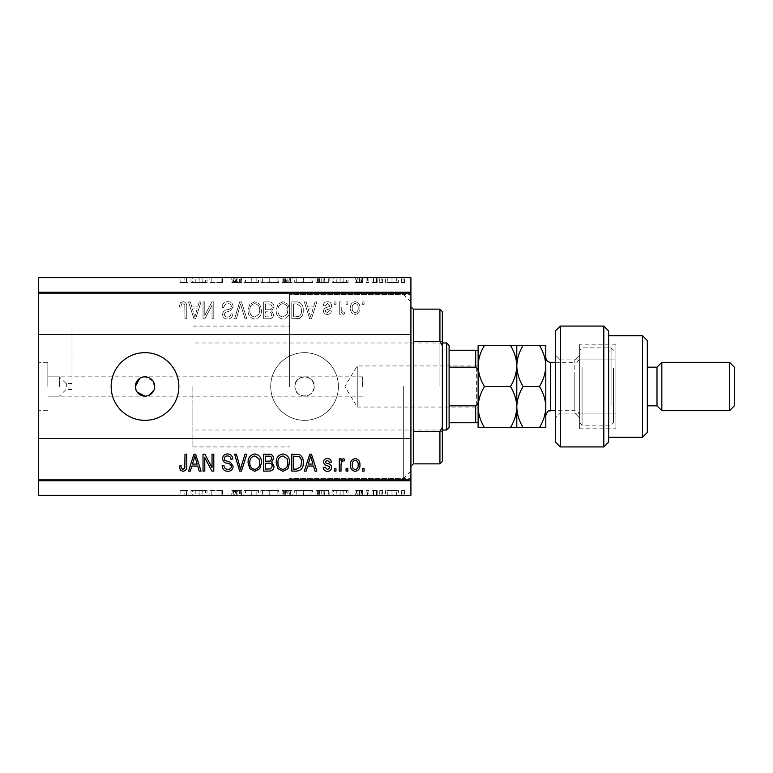 <?xml version="1.0" encoding="UTF-8"?>
<svg xmlns="http://www.w3.org/2000/svg" width="773" height="773" viewBox="0 0 773 773"><rect width="100%" height="100%" fill="white"/><g stroke="black" fill="none" stroke-linecap="round" stroke-linejoin="round"><path stroke-width="0.58" stroke-dasharray="3.87 2.9" d="M314.225 386.5C313.606 380.674 310.388 377.446 304.552 376.828C298.726 377.446 295.499 380.674 294.88 386.5C294.281 374.045 314.804 374.006 314.225 386.5C314.824 398.974 294.291 398.974 294.88 386.5A9.672 9.672 0 0 1 304.552 376.828A9.672 9.672 0 0 1 314.225 386.5A9.672 9.672 0 0 1 304.552 396.172A9.672 9.672 0 0 1 294.88 386.5C295.499 380.674 298.726 377.446 304.552 376.828C310.388 377.446 313.606 380.674 314.225 386.5C313.606 392.326 310.388 395.554 304.552 396.172C298.726 395.554 295.499 392.326 294.88 386.5C295.499 392.326 298.726 395.554 304.552 396.172C310.388 395.554 313.606 392.326 314.225 386.5M362.566 386.5L362.566 376.828L362.566 386.5M66.642 386.5L66.642 383.476L66.642 386.5M72.005 386.5L72.005 326.071L72.005 386.5M59.386 386.5L59.386 376.828L59.386 386.5M47.839 386.5L47.839 362.324L47.839 386.5M38.65 386.5L38.65 362.324L38.65 386.5M136.077 390.21L136.976 391.872M153.044 381.128L145.015 376.828L139.642 378.461M145.015 352.662A33.838 33.838 0 0 0 111.167 386.5A33.838 33.838 0 0 0 145.015 420.338A33.838 33.838 0 0 0 178.853 386.5A33.838 33.838 0 0 0 145.015 352.662M270.714 386.5A33.838 33.838 0 0 1 304.552 352.662A33.838 33.838 0 0 1 338.4 386.5A33.838 33.838 0 0 1 304.552 420.338A33.838 33.838 0 0 1 270.714 386.5A33.838 33.838 0 0 1 304.552 352.662A33.838 33.838 0 0 1 338.4 386.5A33.838 33.838 0 0 1 304.552 420.338A33.838 33.838 0 0 1 270.714 386.5M289.566 386.5L289.566 294.639L289.566 386.5M410.917 386.5L410.917 294.639L410.917 386.5M410.917 313.983L410.917 293.431L410.917 313.983M38.65 313.983L38.65 293.431L38.65 313.983M410.917 459.017L410.917 479.569L410.917 459.017M38.65 459.017L38.65 479.569L38.65 459.017M209.976 282.56L222.672 282.56L211.174 282.56L211.174 277.72L222.672 277.72L211.174 277.72L211.174 282.56L209.657 282.56L209.976 277.72M241.765 277.72L231.784 277.72L241.765 277.72L241.765 282.56L236.934 282.56L236.934 277.72L236.934 282.56L231.784 282.56L231.784 277.72M251.312 277.72L243.939 277.72L258.472 277.72L251.312 277.72L251.312 282.56L251.09 277.72M269.777 277.72L260.859 277.72L278.647 277.72L269.777 277.72L269.777 282.56L260.859 282.56L260.859 277.72M303.615 277.72L294.697 277.72L312.485 277.72L303.615 277.72L303.615 282.56L294.697 282.56L294.697 277.72M332.013 277.72L348.063 277.72L332.013 277.72L332.013 282.56L340.043 282.56L340.043 277.72M404.472 282.56L401.651 282.56L403.062 282.56L403.062 277.72L401.651 277.72L404.472 277.72L403.062 277.72L403.062 282.56L404.472 282.56L404.472 277.72M38.65 292.223L38.65 277.72L410.917 277.72L410.917 480.777L38.65 480.777L38.65 292.223L410.917 292.223M385.592 277.72L398.395 277.72L385.592 277.72L385.592 282.56L387.292 282.56L387.292 277.72M382.558 282.56L379.736 282.56L381.147 282.56L381.147 277.72L379.736 277.72L382.558 277.72L381.147 277.72L381.147 282.56L382.558 282.56L382.558 277.72M376.461 282.56L371.929 282.56L373.446 282.56L373.446 277.72L371.929 277.72L377.784 277.72L373.446 277.72L373.446 282.56L373.446 277.72L373.446 282.56L376.461 282.56L376.461 277.72M368.895 282.56L366.073 282.56L367.484 282.56L367.484 277.72L366.073 277.72L368.895 277.72L367.484 277.72L367.484 282.56L368.895 282.56L368.895 277.72M356.305 277.72L362.817 277.72L355.657 277.72L361.3 277.72L356.305 277.72L356.305 282.56L359.435 282.56L359.435 277.72L359.435 282.56L362.595 282.56L362.595 277.72M329.839 277.72L315.954 277.72L329.839 277.72L329.839 282.56L315.954 282.56L315.954 277.72L315.954 282.56L324.747 282.56L324.747 277.72M286.696 277.72L292.097 277.72L286.696 277.72L286.696 282.56L282.116 282.56L282.116 277.72L282.116 282.56L290.793 282.56L290.793 277.72M190.999 277.72L207.058 277.72L190.999 277.72L190.999 282.56L199.028 282.56L199.028 277.72M184.1 277.72L179.935 277.72L184.1 277.72L184.1 282.56L186.448 282.56L186.448 277.72L186.448 282.56L187.965 282.56L187.965 277.72L187.965 282.56L184.022 282.56L184.022 277.72M209.976 490.44L222.672 490.44L211.174 490.44L211.174 495.28L222.672 495.28L211.174 495.28L211.174 490.44L209.657 490.44L209.976 495.28M241.765 495.28L231.784 495.28L241.765 495.28L241.765 490.44L236.934 490.44L236.934 495.28L236.934 490.44L231.784 490.44L231.784 495.28M251.312 495.28L243.939 495.28L258.472 495.28L251.312 495.28L251.312 490.44L251.09 495.28M269.777 495.28L260.859 495.28L278.647 495.28L269.777 495.28L269.777 490.44L260.859 490.44L260.859 495.28M303.615 495.28L294.697 495.28L312.485 495.28L303.615 495.28L303.615 490.44L294.697 490.44L294.697 495.28M332.013 495.28L348.063 495.28L332.013 495.28L332.013 490.44L340.043 490.44L340.043 495.28M404.472 490.44L401.651 490.44L403.062 490.44L403.062 495.28L401.651 495.28L404.472 495.28L403.062 495.28L403.062 490.44L404.472 490.44L404.472 495.28M38.65 480.777L38.65 495.28L410.917 495.28L410.917 480.777M385.592 495.28L398.395 495.28L385.592 495.28L385.592 490.44L387.292 490.44L387.292 495.28M382.558 490.44L379.736 490.44L381.147 490.44L381.147 495.28L379.736 495.28L382.558 495.28L381.147 495.28L381.147 490.44L382.558 490.44L382.558 495.28M376.461 490.44L371.929 490.44L373.446 490.44L373.446 495.28L371.929 495.28L377.784 495.28L373.446 495.28L373.446 490.44L373.446 495.28L373.446 490.44L376.461 490.44L376.461 495.28M368.895 490.44L366.073 490.44L367.484 490.44L367.484 495.28L366.073 495.28L368.895 495.28L367.484 495.28L367.484 490.44L368.895 490.44L368.895 495.28M356.305 495.28L362.817 495.28L355.657 495.28L361.3 495.28L356.305 495.28L356.305 490.44L359.435 490.44L359.435 495.28L359.435 490.44L362.595 490.44L362.595 495.28M329.839 495.28L315.954 495.28L329.839 495.28L329.839 490.44L315.954 490.44L315.954 495.28L315.954 490.44L324.747 490.44L324.747 495.28M286.696 495.28L292.097 495.28L286.696 495.28L286.696 490.44L282.116 490.44L282.116 495.28L282.116 490.44L290.793 490.44L290.793 495.28M190.999 495.28L207.058 495.28L190.999 495.28L190.999 490.44L199.028 490.44L199.028 495.28M184.1 495.28L179.935 495.28L184.1 495.28L184.1 490.44L186.448 490.44L186.448 495.28L186.448 490.44L187.965 490.44L187.965 495.28L187.965 490.44L184.022 490.44L184.022 495.28M204.787 315.365L204.787 301.895L203.028 301.895L203.028 318.814L204.893 318.814L212.034 305.325L212.034 318.814L213.792 318.814L213.792 301.895L211.908 301.895L204.787 315.365L204.787 301.895L203.028 301.895L203.028 318.814L204.893 318.814L212.034 305.325L212.034 318.814L213.792 318.814L213.792 301.895L211.908 301.895L204.787 315.365M233.137 306.601C232.818 303.412 231.04 301.77 227.803 301.673C224.247 301.895 222.353 303.799 222.141 307.383L223.899 307.606C224.131 305.122 225.474 303.808 227.958 303.654C229.987 303.634 231.127 304.601 231.378 306.552C230.847 308.514 229.436 309.587 227.146 309.751C224.392 310.195 222.875 311.751 222.585 314.398C222.837 317.374 224.479 318.92 227.494 319.036C230.712 318.882 232.451 317.191 232.692 313.983L230.934 313.761C230.779 315.877 229.649 316.978 227.552 317.056C225.639 317.085 224.576 316.186 224.344 314.36L224.895 312.64L230.528 310.64L233.137 306.601C232.818 303.412 231.04 301.77 227.803 301.673C224.247 301.895 222.353 303.799 222.141 307.383L223.899 307.606C224.131 305.122 225.474 303.808 227.958 303.654C229.987 303.634 231.127 304.601 231.378 306.552C230.847 308.514 229.436 309.587 227.146 309.751C224.392 310.195 222.875 311.751 222.585 314.398C222.837 317.374 224.479 318.92 227.494 319.036C230.712 318.882 232.451 317.191 232.692 313.983L230.934 313.761C230.779 315.877 229.649 316.978 227.552 317.056C225.639 317.085 224.576 316.186 224.344 314.36L224.895 312.64L230.528 310.64L233.137 306.601M246.829 318.814L241.495 301.895L239.678 301.895L234.615 318.814L236.432 318.814L240.5 303.876L245.002 318.814L246.829 318.814L241.495 301.895L239.678 301.895L234.615 318.814L236.432 318.814L240.5 303.876L245.002 318.814L246.829 318.814M254.781 301.673L249.785 304.33L248.075 310.128C247.872 315.162 250.114 318.128 254.79 319.036C259.38 318.157 261.603 315.258 261.477 310.34L259.757 304.262L254.781 301.673L249.785 304.33L248.075 310.128C247.872 315.162 250.114 318.128 254.79 319.036C259.38 318.157 261.603 315.258 261.477 310.34L259.757 304.262L254.781 301.673M282.908 301.673L277.922 304.33L276.203 310.128C276 315.162 278.241 318.128 282.918 319.036C287.508 318.157 289.74 315.258 289.614 310.34L287.885 304.262L282.908 301.673L277.922 304.33L276.203 310.128C276 315.162 278.241 318.128 282.918 319.036C287.508 318.157 289.74 315.258 289.614 310.34L287.885 304.262L282.908 301.673M307.644 306.949L306.166 301.895L304.33 301.895L309.741 318.814L311.451 318.814L316.862 301.895L315.036 301.895L313.558 306.949L307.644 306.949L306.166 301.895L304.33 301.895L309.741 318.814L311.451 318.814L316.862 301.895L315.036 301.895L313.558 306.949L307.644 306.949M364.102 304.311L364.102 301.895L362.353 301.895L362.353 304.311L364.102 304.311L364.102 301.895L362.353 301.895L362.353 304.311L364.102 304.311M359.928 308.176C360.16 304.504 358.585 302.34 355.203 301.673C351.879 302.33 350.304 304.446 350.478 308.05C350.295 311.654 351.87 313.78 355.203 314.418C358.498 313.799 360.073 311.712 359.928 308.176C360.16 304.504 358.585 302.34 355.203 301.673C351.879 302.33 350.304 304.446 350.478 308.05C350.295 311.654 351.87 313.78 355.203 314.418C358.498 313.799 360.073 311.712 359.928 308.176M347.84 304.311L347.84 301.895L346.091 301.895L346.091 304.311L347.84 304.311L347.84 301.895L346.091 301.895L346.091 304.311L347.84 304.311M341.028 308.272L341.028 301.895L339.279 301.895L339.279 314.205L341.028 314.205L341.028 312.234L343.106 314.418L344.768 313.761L344.111 312.002L342.922 312.224L341.347 310.785L341.028 301.895L339.279 301.895L339.279 314.205L341.028 314.205L341.028 312.234L343.106 314.418L344.768 313.761L344.111 312.002L342.922 312.224L341.347 310.785L341.028 308.272M335.975 304.311L335.975 301.895L334.216 301.895L334.216 304.311L335.975 304.311L335.975 301.895L334.216 301.895L334.216 304.311L335.975 304.311M331.588 305.644C331.395 303.093 330.003 301.77 327.423 301.673C324.95 301.808 323.549 303.122 323.23 305.635L324.989 305.847L327.549 303.431L329.829 305.345L329.424 306.456L327.762 307.142C325.317 307.432 323.887 308.698 323.452 310.91C323.684 313.22 324.989 314.389 327.356 314.418C329.704 314.379 331.037 313.21 331.366 310.901L329.607 310.688L327.414 312.659L325.211 311.161L325.771 310.137L327.742 309.432C330.1 309.132 331.385 307.867 331.588 305.644C331.395 303.093 330.003 301.77 327.423 301.673C324.95 301.808 323.549 303.122 323.23 305.635L324.989 305.847L327.549 303.431L329.829 305.345L329.424 306.456L327.762 307.142C325.317 307.432 323.887 308.698 323.452 310.91C323.684 313.22 324.989 314.389 327.356 314.418C329.704 314.379 331.037 313.21 331.366 310.901L329.607 310.688L327.414 312.659L325.211 311.161L325.771 310.137L327.742 309.432C330.1 309.132 331.385 307.867 331.588 305.644M303.238 310.446C303.538 305.441 301.393 302.591 296.793 301.895L291.808 301.895L291.808 318.814L299.267 318.505C302.185 316.737 303.509 314.051 303.238 310.446C303.538 305.441 301.393 302.591 296.793 301.895L291.808 301.895L291.808 318.814L299.267 318.505C302.185 316.737 303.509 314.051 303.238 310.446M274.009 306.862C273.864 303.576 272.154 301.924 268.888 301.895L263.68 301.895L263.68 318.814L268.927 318.814C271.767 318.795 273.313 317.384 273.565 314.563L271.681 311.017L274.009 306.862C273.864 303.576 272.154 301.924 268.888 301.895L263.68 301.895L263.68 318.814L268.927 318.814C271.767 318.795 273.313 317.384 273.565 314.563L271.681 311.017L274.009 306.862M191.83 306.949L190.351 301.895L188.525 301.895L193.926 318.814L195.637 318.814L201.048 301.895L199.221 301.895L197.743 306.949L191.83 306.949L190.351 301.895L188.525 301.895L193.926 318.814L195.637 318.814L201.048 301.895L199.221 301.895L197.743 306.949L191.83 306.949M182.94 301.673L180.302 302.871L179.297 306.949L181.056 307.171C180.834 305.335 181.491 304.166 183.017 303.654L184.776 304.929L185.008 318.814L186.766 318.814L186.766 307.325C187.105 304.127 185.829 302.243 182.94 301.673L180.302 302.871L179.297 306.949L181.056 307.171C180.834 305.335 181.491 304.166 183.017 303.654L184.776 304.929L185.008 318.814L186.766 318.814L186.766 307.325C187.105 304.127 185.829 302.243 182.94 301.673M146.909 395.979L148.716 395.428M153.943 390.201L154.494 388.394M358.17 308.05C358.382 310.533 357.377 312.07 355.165 312.659C353.01 312.031 352.034 310.495 352.237 308.05C352.034 305.567 353.039 304.031 355.251 303.431C357.406 304.079 358.382 305.615 358.17 308.05C358.382 310.533 357.377 312.07 355.165 312.659C353.01 312.031 352.034 310.495 352.237 308.05C352.034 305.567 353.039 304.031 355.251 303.431C357.406 304.079 358.382 305.615 358.17 308.05M310.601 317.056L308.214 308.929L312.968 308.929L310.601 317.056L308.214 308.929L312.968 308.929L310.601 317.056M296.532 316.833L293.566 316.833L293.566 303.876L296.581 303.876L300.803 306.34L301.48 310.475C301.712 313.026 300.861 315.036 298.929 316.505L293.566 316.833L293.566 303.876L296.581 303.876L300.803 306.34L301.48 310.475C301.712 313.026 300.861 315.036 298.929 316.505L296.532 316.833M287.121 314.215L282.928 317.056C279.353 316.331 277.691 314.012 277.961 310.108C277.855 306.466 279.497 304.311 282.889 303.654C286.397 304.359 288.049 306.61 287.856 310.388L287.121 314.215L282.928 317.056C279.353 316.331 277.691 314.012 277.961 310.108C277.855 306.466 279.497 304.311 282.889 303.654C286.397 304.359 288.049 306.61 287.856 310.388L287.121 314.215M268.675 309.809L265.439 309.809L265.439 303.876L270.627 304.089L272.251 306.852C272.057 308.968 270.869 309.954 268.675 309.809L265.439 309.809L265.439 303.876L270.627 304.089L272.251 306.852C272.057 308.968 270.869 309.954 268.675 309.809M268.318 316.833L265.439 316.833L265.439 311.78L270.27 311.944L271.806 314.282C271.584 316.254 270.415 317.104 268.318 316.833L265.439 316.833L265.439 311.78L270.27 311.944L271.806 314.282C271.584 316.254 270.415 317.104 268.318 316.833M258.984 314.215L254.8 317.056C251.215 316.331 249.563 314.012 249.834 310.108C249.718 306.466 251.37 304.311 254.761 303.654C258.259 304.359 259.912 306.61 259.728 310.388L258.984 314.215L254.8 317.056C251.215 316.331 249.563 314.012 249.834 310.108C249.718 306.466 251.37 304.311 254.761 303.654C258.259 304.359 259.912 306.61 259.728 310.388L258.984 314.215M194.786 317.056L192.409 308.929L197.163 308.929L194.786 317.056L192.409 308.929L197.163 308.929L194.786 317.056M364.102 471.105L362.353 471.105L362.353 468.689L364.102 468.689L364.102 471.105M355.203 471.327C351.879 470.67 350.304 468.554 350.478 464.95C350.295 461.346 351.87 459.22 355.203 458.582C358.498 459.201 360.073 461.288 359.928 464.824C360.16 468.496 358.585 470.66 355.203 471.327M358.17 464.95C358.382 462.467 357.377 460.93 355.165 460.341C353.01 460.969 352.034 462.505 352.237 464.95C352.034 467.433 353.039 468.969 355.251 469.569C357.406 468.921 358.382 467.385 358.17 464.95M347.84 471.105L346.091 471.105L346.091 468.689L347.84 468.689L347.84 471.105M341.028 471.105L339.279 471.105L339.279 458.795L341.028 458.795L341.028 460.766L343.106 458.582L344.768 459.239L344.111 460.998L342.922 460.776L341.347 462.215L341.028 471.105M335.975 471.105L334.216 471.105L334.216 468.689L335.975 468.689L335.975 471.105M327.423 471.327C324.95 471.192 323.549 469.878 323.23 467.365L324.989 467.153L327.549 469.569L329.829 467.655L329.424 466.544L327.762 465.858C325.317 465.568 323.887 464.302 323.452 462.09C323.684 459.78 324.989 458.611 327.356 458.582C329.704 458.621 331.037 459.79 331.366 462.099L329.607 462.312L327.414 460.341L325.211 461.839L325.771 462.863L327.742 463.568C330.1 463.868 331.385 465.133 331.588 467.356C331.395 469.907 330.003 471.23 327.423 471.327M306.166 471.105L304.33 471.105L309.741 454.186L311.451 454.186L316.862 471.105L315.036 471.105L313.558 466.051L307.644 466.051L306.166 471.105M310.601 455.944L308.214 464.071L312.968 464.071L310.601 455.944M296.793 471.105L291.808 471.105L291.808 454.186L299.267 454.495C302.185 456.263 303.509 458.949 303.238 462.554C303.538 467.559 301.393 470.409 296.793 471.105M296.532 456.167L293.566 456.167L293.566 469.124L296.581 469.124L300.803 466.66L301.48 462.525C301.712 459.974 300.861 457.964 298.929 456.495L296.532 456.167M277.922 468.67L276.203 462.872C276 457.838 278.241 454.872 282.918 453.964C287.508 454.843 289.74 457.742 289.614 462.66L287.885 468.738L282.908 471.327L277.922 468.67M287.121 458.785L282.928 455.944C279.353 456.669 277.691 458.988 277.961 462.892C277.855 466.534 279.497 468.689 282.889 469.346C286.397 468.641 288.049 466.39 287.856 462.612L287.121 458.785M268.888 471.105L263.68 471.105L263.68 454.186L268.927 454.186C271.767 454.205 273.313 455.616 273.565 458.437L271.681 461.983L274.009 466.138C273.864 469.424 272.154 471.076 268.888 471.105M268.675 463.191L265.439 463.191L265.439 469.124L270.627 468.911L272.251 466.148C272.057 464.032 270.869 463.046 268.675 463.191M268.318 456.167L265.439 456.167L265.439 461.22L270.27 461.056L271.806 458.718C271.584 456.746 270.415 455.896 268.318 456.167M249.785 468.67L248.075 462.872C247.872 457.838 250.114 454.872 254.79 453.964C259.38 454.843 261.603 457.742 261.477 462.66L259.757 468.738L254.781 471.327L249.785 468.67M258.984 458.785L254.8 455.944C251.215 456.669 249.563 458.988 249.834 462.892C249.718 466.534 251.37 468.689 254.761 469.346C258.259 468.641 259.912 466.39 259.728 462.612L258.984 458.785M241.495 471.105L239.678 471.105L234.615 454.186L236.432 454.186L240.5 469.124L245.002 454.186L246.829 454.186L241.495 471.105M227.803 471.327C224.247 471.105 222.353 469.201 222.141 465.617L223.899 465.394C224.131 467.878 225.474 469.192 227.958 469.346C229.987 469.366 231.127 468.399 231.378 466.448C230.847 464.486 229.436 463.414 227.146 463.249C224.392 462.805 222.875 461.249 222.585 458.602C222.837 455.626 224.479 454.08 227.494 453.964C230.712 454.118 232.451 455.809 232.692 459.017L230.934 459.239C230.779 457.123 229.649 456.022 227.552 455.944C225.639 455.915 224.576 456.814 224.344 458.64L224.895 460.36L230.528 462.36L233.137 466.399C232.818 469.588 231.04 471.23 227.803 471.327M204.787 471.105L203.028 471.105L203.028 454.186L204.893 454.186L212.034 467.675L212.034 454.186L213.792 454.186L213.792 471.105L211.908 471.105L204.787 457.635L204.787 471.105M190.351 471.105L188.525 471.105L193.926 454.186L195.637 454.186L201.048 471.105L199.221 471.105L197.743 466.051L191.83 466.051L190.351 471.105M194.786 455.944L192.409 464.071L197.163 464.071L194.786 455.944M180.302 470.129L179.297 466.051L181.056 465.829C180.834 467.665 181.491 468.834 183.017 469.346L184.776 468.071L185.008 454.186L186.766 454.186L186.766 465.675C187.105 468.873 185.829 470.757 182.94 471.327L180.302 470.129M401.651 490.44L401.651 495.28M387.292 490.44L391.998 490.44L391.998 495.28L396.878 495.28L387.118 495.28L391.998 495.28L391.998 490.44L396.704 490.44L396.704 495.28M396.704 490.44L398.395 490.44L398.395 495.28M398.395 490.44L385.592 490.44M391.998 490.44L396.878 490.44L387.118 490.44L391.998 490.44L391.998 495.28L391.998 490.44M396.878 490.44L396.878 495.28M387.118 490.44L387.118 495.28M379.736 490.44L379.736 495.28M371.929 490.44L371.929 495.28L371.929 490.44M377.784 490.44L377.784 495.28M376.953 490.44L376.953 495.28M376.171 490.44L376.171 495.28M373.717 490.44L373.717 495.28M366.073 490.44L366.073 495.28M362.595 490.44L361.571 490.44L361.571 495.28M361.571 490.44L357.831 490.44L357.831 495.28M357.831 490.44L358.247 495.28M358.247 490.44L360.015 490.44L360.015 495.28M360.015 490.44L362.237 490.44L362.237 495.28M362.237 490.44L362.817 490.44L362.817 495.28M362.817 490.44L359.194 490.44L359.194 495.28M359.194 490.44L355.657 490.44L355.657 495.28M355.657 490.44L356.662 490.44L356.662 495.28M356.662 490.44L359.116 490.44L359.116 495.28M359.116 490.44L361.3 490.44L361.3 495.28M361.3 490.44L360.885 495.28M360.885 490.44L359.01 490.44L359.01 495.28M359.01 490.44L356.875 490.44L356.875 495.28M356.875 490.44L356.305 490.44M340.043 490.44L340.255 495.28M340.255 490.44L348.063 490.44L348.063 495.28M348.063 490.44L346.41 490.44L346.41 495.28M346.41 490.44L343.917 490.44L343.917 495.28M343.917 490.44L336.245 490.44L336.245 495.28M336.245 490.44L333.665 490.44L333.665 495.28M333.665 490.44L332.013 490.44M337.067 490.44L343.115 490.44L337.067 490.44L337.067 495.28L343.115 495.28L337.067 495.28M343.115 490.44L343.115 495.28M340.13 490.44L340.13 495.28M324.747 490.44L329.839 490.44M318.669 490.44L328.322 490.44L318.669 490.44L318.669 495.28L317.481 495.28L328.322 495.28L318.669 495.28M317.481 490.44L317.481 495.28L317.481 490.44M323.868 490.44L323.868 495.28M328.322 490.44L328.322 495.28M324.254 490.44L324.254 495.28M294.697 490.44L303.48 490.44L303.48 495.28M303.48 490.44L312.485 490.44L312.485 495.28M312.485 490.44L303.615 490.44M303.557 490.44L310.968 490.44L296.214 490.44L303.557 490.44L303.557 495.28L310.968 495.28L296.214 495.28L303.557 495.28L303.557 490.44M310.968 490.44L310.968 495.28M296.214 490.44L296.214 495.28M290.793 490.44L288.841 490.44L288.841 495.28M288.841 490.44L292.097 490.44L292.097 495.28M292.097 490.44L286.696 490.44M287.807 490.44L283.633 490.44L290.58 490.44L287.807 490.44L287.807 495.28L284.638 495.28L289.276 495.28L283.633 495.28L287.807 495.28M289.276 490.44L283.633 490.44L289.276 490.44L289.276 495.28M285.691 490.44L285.691 495.28M283.633 490.44L283.633 495.28L283.633 490.44M284.657 490.44L284.657 495.28L284.638 490.44M290.58 490.44L290.58 495.28M285.797 490.44L285.797 495.28M260.859 490.44L269.642 490.44L269.642 495.28M269.642 490.44L278.647 490.44L278.647 495.28M278.647 490.44L269.777 490.44M269.719 490.44L277.13 490.44L262.376 490.44L269.719 490.44L269.719 495.28L277.13 495.28L262.376 495.28L269.719 495.28L269.719 490.44M277.13 490.44L277.13 495.28M262.376 490.44L262.376 495.28M251.09 490.44L243.939 490.44L243.939 495.28M243.939 490.44L245.563 490.44L245.563 495.28M245.563 490.44L251.206 490.44L251.206 495.28M251.206 490.44L256.839 490.44L256.839 495.28M256.839 490.44L258.472 490.44L258.472 495.28M258.472 490.44L251.312 490.44M231.784 490.44L233.214 490.44L233.214 495.28M233.214 490.44L240.248 490.44L240.248 495.28M240.248 490.44L239.64 490.44L239.64 495.28M239.64 490.44L233.813 490.44L233.813 495.28M233.813 490.44L232.866 490.44L232.866 495.28M232.866 490.44L237.04 490.44L237.04 495.28M237.04 490.44L241.553 490.44L241.553 495.28M241.553 490.44L240.171 490.44L240.171 495.28M240.171 490.44L236.867 490.44L236.867 495.28M236.867 490.44L234.393 490.44L234.393 495.28M234.393 490.44L235.504 490.44L235.504 495.28M235.504 490.44L237.775 490.44L237.775 495.28M237.775 490.44L241.765 490.44M221.155 490.44L221.155 495.28L221.155 490.44M222.672 490.44L222.672 495.28L222.672 490.44M222.324 490.44L222.324 495.28M199.028 490.44L199.25 495.28M199.25 490.44L207.058 490.44L207.058 495.28M207.058 490.44L205.405 490.44L205.405 495.28M205.405 490.44L202.903 490.44L202.903 495.28M202.903 490.44L195.231 490.44L195.231 495.28M195.231 490.44L192.661 490.44L192.661 495.28M192.661 490.44L190.999 490.44M196.052 490.44L202.101 490.44L196.052 490.44L196.052 495.28L202.101 495.28L196.052 495.28M202.101 490.44L202.101 495.28M199.125 490.44L199.125 495.28M184.022 490.44L179.935 490.44L179.935 495.28M179.935 490.44L180.834 490.44L180.834 495.28M180.834 490.44L182.998 490.44L182.998 495.28M182.998 490.44L184.1 490.44M401.651 282.56L401.651 277.72M387.292 282.56L391.998 282.56L391.998 277.72L396.878 277.72L387.118 277.72L391.998 277.72L391.998 282.56L396.704 282.56L396.704 277.72M396.704 282.56L398.395 282.56L398.395 277.72M398.395 282.56L385.592 282.56M391.998 282.56L396.878 282.56L387.118 282.56L391.998 282.56L391.998 277.72L391.998 282.56M396.878 282.56L396.878 277.72M387.118 282.56L387.118 277.72M379.736 282.56L379.736 277.72M371.929 282.56L371.929 277.72L371.929 282.56M377.784 282.56L377.784 277.72M376.953 282.56L376.953 277.72M376.171 282.56L376.171 277.72M373.717 282.56L373.717 277.72M366.073 282.56L366.073 277.72M362.595 282.56L361.571 282.56L361.571 277.72M361.571 282.56L357.831 282.56L357.831 277.72M357.831 282.56L358.247 277.72M358.247 282.56L360.015 282.56L360.015 277.72M360.015 282.56L362.237 282.56L362.237 277.72M362.237 282.56L362.817 282.56L362.817 277.72M362.817 282.56L359.194 282.56L359.194 277.72M359.194 282.56L355.657 282.56L355.657 277.72M355.657 282.56L356.662 282.56L356.662 277.72M356.662 282.56L359.116 282.56L359.116 277.72M359.116 282.56L361.3 282.56L361.3 277.72M361.3 282.56L360.885 277.72M360.885 282.56L359.01 282.56L359.01 277.72M359.01 282.56L356.875 282.56L356.875 277.72M356.875 282.56L356.305 282.56M340.043 282.56L340.255 277.72M340.255 282.56L348.063 282.56L348.063 277.72M348.063 282.56L346.41 282.56L346.41 277.72M346.41 282.56L343.917 282.56L343.917 277.72M343.917 282.56L336.245 282.56L336.245 277.72M336.245 282.56L333.665 282.56L333.665 277.72M333.665 282.56L332.013 282.56M337.067 282.56L343.115 282.56L337.067 282.56L337.067 277.72L343.115 277.72L337.067 277.72M343.115 282.56L343.115 277.72M340.13 282.56L340.13 277.72M324.747 282.56L329.839 282.56M318.669 282.56L328.322 282.56L318.669 282.56L318.669 277.72L317.481 277.72L328.322 277.72L318.669 277.72M317.481 282.56L317.481 277.72L317.481 282.56M323.868 282.56L323.868 277.72M328.322 282.56L328.322 277.72M324.254 282.56L324.254 277.72M294.697 282.56L303.48 282.56L303.48 277.72M303.48 282.56L312.485 282.56L312.485 277.72M312.485 282.56L303.615 282.56M303.557 282.56L310.968 282.56L296.214 282.56L303.557 282.56L303.557 277.72L310.968 277.72L296.214 277.72L303.557 277.72L303.557 282.56M310.968 282.56L310.968 277.72M296.214 282.56L296.214 277.72M290.793 282.56L288.841 282.56L288.841 277.72M288.841 282.56L292.097 282.56L292.097 277.72M292.097 282.56L286.696 282.56M287.807 282.56L283.633 282.56L290.58 282.56L287.807 282.56L287.807 277.72L284.638 277.72L289.276 277.72L283.633 277.72L287.807 277.72M289.276 282.56L283.633 282.56L289.276 282.56L289.276 277.72M285.691 282.56L285.691 277.72M283.633 282.56L283.633 277.72L283.633 282.56M284.657 282.56L284.657 277.72L284.638 282.56M290.58 282.56L290.58 277.72M285.797 282.56L285.797 277.72M260.859 282.56L269.642 282.56L269.642 277.72M269.642 282.56L278.647 282.56L278.647 277.72M278.647 282.56L269.777 282.56M269.719 282.56L277.13 282.56L262.376 282.56L269.719 282.56L269.719 277.72L277.13 277.72L262.376 277.72L269.719 277.72L269.719 282.56M277.13 282.56L277.13 277.72M262.376 282.56L262.376 277.72M251.09 282.56L243.939 282.56L243.939 277.72M243.939 282.56L245.563 282.56L245.563 277.72M245.563 282.56L251.206 282.56L251.206 277.72M251.206 282.56L256.839 282.56L256.839 277.72M256.839 282.56L258.472 282.56L258.472 277.72M258.472 282.56L251.312 282.56M231.784 282.56L233.214 282.56L233.214 277.72M233.214 282.56L240.248 282.56L240.248 277.72M240.248 282.56L239.64 282.56L239.64 277.72M239.64 282.56L233.813 282.56L233.813 277.72M233.813 282.56L232.866 282.56L232.866 277.72M232.866 282.56L237.04 282.56L237.04 277.72M237.04 282.56L241.553 282.56L241.553 277.72M241.553 282.56L240.171 282.56L240.171 277.72M240.171 282.56L236.867 282.56L236.867 277.72M236.867 282.56L234.393 282.56L234.393 277.72M234.393 282.56L235.504 282.56L235.504 277.72M235.504 282.56L237.775 282.56L237.775 277.72M237.775 282.56L241.765 282.56M221.155 282.56L221.155 277.72L221.155 282.56M222.672 282.56L222.672 277.72L222.672 282.56M222.324 282.56L222.324 277.72M199.028 282.56L199.25 277.72M199.25 282.56L207.058 282.56L207.058 277.72M207.058 282.56L205.405 282.56L205.405 277.72M205.405 282.56L202.903 282.56L202.903 277.72M202.903 282.56L195.231 282.56L195.231 277.72M195.231 282.56L192.661 282.56L192.661 277.72M192.661 282.56L190.999 282.56M196.052 282.56L202.101 282.56L196.052 282.56L196.052 277.72L202.101 277.72L196.052 277.72M202.101 282.56L202.101 277.72M199.125 282.56L199.125 277.72M184.022 282.56L179.935 282.56L179.935 277.72M179.935 282.56L180.834 282.56L180.834 277.72M180.834 282.56L182.998 282.56L182.998 277.72M182.998 282.56L184.1 282.56M442.34 386.5L442.34 340.574L442.34 386.5M439.924 386.5L439.924 342.99L439.924 386.5M439.924 463.858L439.924 431.595L413.333 431.595L413.333 341.405L439.924 341.405L439.924 309.142M403.661 386.5L403.661 478.361L403.661 386.5M442.34 461.433L442.34 311.567M439.924 431.595L442.34 427.305M442.34 345.695L439.924 341.405M413.333 463.858L413.333 309.142M413.333 431.595L413.333 341.405M516.789 427.595L516.789 407.042C517.05 414.299 519.166 421.14 523.147 427.595L510.431 427.595C514.422 421.159 516.538 414.309 516.789 407.042C516.528 399.767 514.412 392.926 510.431 386.5L484.478 386.5C480.487 392.935 478.371 399.786 478.12 407.042L478.12 364.498L478.12 408.502L476.661 407.042L476.661 365.958L476.661 407.042L357.252 407.042L357.252 365.958L357.252 407.042L344.903 386.5L357.252 365.958L476.661 365.958L478.12 364.498M446.688 342.99L446.688 430.01M449.103 427.595L449.103 345.405M192.873 386.5L192.873 446.929L192.873 386.5M478.12 373.04L478.12 399.96L478.12 373.04C478.439 370.431 477.637 368.47 475.695 367.165L449.103 367.165M449.103 422.763L475.695 422.763L475.695 405.835C477.637 404.53 478.439 402.578 478.12 399.96L478.12 422.763L478.12 399.96M449.103 405.835L475.695 405.835M449.103 350.237L475.695 350.237L475.695 367.165M555.468 330.902L555.468 442.098M603.819 326.071L603.819 359.909L560.299 359.909L560.299 326.071M560.299 359.909L555.468 355.078L560.299 359.909L574.812 359.909L574.812 413.091L560.299 413.091L560.299 359.909M574.812 413.091L579.644 417.922L574.812 413.091L615.897 413.091L560.299 413.091L555.468 417.922L560.299 413.091L560.299 446.929M579.644 428.802L579.644 355.078L574.812 359.909L615.897 359.909L615.897 428.802L579.644 428.802L579.644 344.198L579.644 355.078L574.812 359.909M647.33 432.426L647.33 340.574M642.489 335.733L642.489 437.267M656.992 405.835L656.992 367.165M661.833 410.676L661.833 362.324M734.35 405.835L734.35 367.165M729.519 362.324L729.519 410.676M615.897 428.802L615.897 344.198L615.897 359.909L608.651 359.909L608.651 335.733L608.651 442.098M603.819 413.091L603.819 446.929M603.819 359.909L608.651 359.909L608.651 330.902M647.33 386.5L647.33 367.165L647.33 386.5M579.644 404.627L579.644 350.237L579.644 404.627M582.059 367.165L582.059 425.179L582.059 367.165M613.482 368.373L613.482 422.763L613.482 368.373M611.066 405.835L611.066 347.821L611.066 405.835M545.796 371.997L545.796 415.507L545.796 371.997M579.644 401.003L579.644 357.493L579.644 401.003M484.478 427.595L478.12 427.595L478.12 407.042C478.371 414.318 480.497 421.169 484.478 427.595L510.431 427.595M510.431 386.5C514.412 380.103 516.528 373.253 516.789 365.958C516.548 358.74 514.432 351.889 510.431 345.405L484.478 345.405C480.497 351.802 478.381 358.653 478.12 365.958C478.361 373.166 480.477 380.016 484.478 386.5M510.431 345.405L523.147 345.405C519.176 351.802 517.06 358.653 516.789 365.958L516.789 345.405M478.12 407.042L478.12 345.405L484.478 345.405M516.789 407.042L516.789 365.958C517.031 373.166 519.156 380.016 523.147 386.5C519.166 392.935 517.05 399.786 516.789 407.042M539.448 345.405C543.438 351.889 545.554 358.74 545.796 365.958C545.535 373.253 543.419 380.103 539.448 386.5C543.429 392.955 545.545 399.796 545.796 407.042C545.545 414.309 543.429 421.159 539.448 427.595L545.796 427.595L545.796 345.405L523.147 345.405M539.448 386.5L523.147 386.5M539.448 427.595L523.147 427.595M373.446 490.44L373.446 495.28M321.201 490.44L321.201 495.28M319.375 490.44L319.375 495.28M319.423 490.44L319.423 495.28M285.421 490.44L285.421 495.28M236.586 490.44L236.586 495.28M373.446 282.56L373.446 277.72M321.201 282.56L321.201 277.72M319.375 282.56L319.375 277.72M319.423 282.56L319.423 277.72M285.421 282.56L285.421 277.72M236.586 282.56L236.586 277.72M550.637 410.676L550.637 362.324M574.812 374.412L574.812 410.676L574.812 374.412M362.566 376.828L47.839 376.828L59.386 376.828L66.642 384.084M72.005 383.476L66.642 383.476M47.839 362.324L38.65 362.324L47.839 362.324M192.873 326.071L289.566 326.071M410.917 301.895L403.661 294.639L289.566 294.639L410.917 294.639M38.65 293.431L410.917 293.431L38.65 293.431M38.65 438.475L410.917 438.475L38.65 438.475M362.566 396.172L47.839 396.172L59.386 396.172L66.642 388.916M38.65 479.569L410.917 479.569L38.65 479.569M38.65 334.525L410.917 334.525L38.65 334.525M410.917 471.105L403.661 478.361L289.566 478.361L410.917 478.361M192.873 446.929L289.566 446.929M47.839 410.676L38.65 410.676L47.839 410.676M72.005 389.524L66.642 389.524M289.566 342.99L439.924 342.99L442.34 340.574M289.566 430.01L439.924 430.01L442.34 432.426M442.34 430.01L192.873 430.01M442.34 342.99L192.873 342.99M615.897 344.198L579.644 344.198M579.644 422.763L582.059 425.179L611.066 425.179L613.482 422.763M555.468 362.324L574.812 362.324C576.243 361.397 577.344 364.102 579.644 357.493M579.644 415.507C577.344 408.898 576.243 411.603 574.812 410.676L555.468 410.676M613.482 350.237L611.066 347.821L582.059 347.821L579.644 350.237"/><path stroke-width="1.16" d="M139.642 378.461L135.343 386.5L136.077 390.21M136.976 391.872L145.015 396.172L146.909 395.979M145.015 376.828A9.672 9.672 0 0 0 135.343 386.5A9.672 9.672 0 0 0 145.015 396.172A9.672 9.672 0 0 0 154.677 386.5A9.672 9.672 0 0 0 145.015 376.828M145.015 352.662A33.838 33.838 0 0 0 111.167 386.5A33.838 33.838 0 0 0 145.015 420.338A33.838 33.838 0 0 0 178.853 386.5A33.838 33.838 0 0 0 145.015 352.662M154.494 388.394L154.677 386.5L153.044 381.128M410.917 292.223L38.65 292.223L38.65 277.72L410.917 277.72L410.917 495.28L38.65 495.28L38.65 480.777L410.917 480.777M204.787 457.635L204.787 471.105L203.028 471.105L203.028 454.186L204.893 454.186L212.034 467.675L212.034 454.186L213.792 454.186L213.792 471.105L211.908 471.105L204.787 457.635M233.137 466.399C232.818 469.588 231.04 471.23 227.803 471.327C224.247 471.105 222.353 469.201 222.141 465.617L223.899 465.394C224.131 467.878 225.474 469.192 227.958 469.346C229.987 469.366 231.127 468.399 231.378 466.448C230.847 464.486 229.436 463.414 227.146 463.249C224.392 462.805 222.875 461.249 222.585 458.602C222.837 455.626 224.479 454.08 227.494 453.964C230.712 454.118 232.451 455.809 232.692 459.017L230.934 459.239C230.779 457.123 229.649 456.022 227.552 455.944C225.639 455.915 224.576 456.814 224.344 458.64L224.895 460.36L230.528 462.36L233.137 466.399M246.829 454.186L241.495 471.105L239.678 471.105L234.615 454.186L236.432 454.186L240.5 469.124L245.002 454.186L246.829 454.186M254.781 471.327L249.785 468.67L248.075 462.872C247.872 457.838 250.114 454.872 254.79 453.964C259.38 454.843 261.603 457.742 261.477 462.66L259.757 468.738L254.781 471.327M282.908 471.327L277.922 468.67L276.203 462.872C276 457.838 278.241 454.872 282.918 453.964C287.508 454.843 289.74 457.742 289.614 462.66L287.885 468.738L282.908 471.327M307.644 466.051L306.166 471.105L304.33 471.105L309.741 454.186L311.451 454.186L316.862 471.105L315.036 471.105L313.558 466.051L307.644 466.051M364.102 468.689L364.102 471.105L362.353 471.105L362.353 468.689L364.102 468.689M38.65 292.223L38.65 480.777M359.928 464.824C360.16 468.496 358.585 470.66 355.203 471.327C351.879 470.67 350.304 468.554 350.478 464.95C350.295 461.346 351.87 459.22 355.203 458.582C358.498 459.201 360.073 461.288 359.928 464.824M347.84 468.689L347.84 471.105L346.091 471.105L346.091 468.689L347.84 468.689M341.028 464.728L341.028 471.105L339.279 471.105L339.279 458.795L341.028 458.795L341.028 460.766L343.106 458.582L344.768 459.239L344.111 460.998L342.922 460.776L341.347 462.215L341.028 464.728M335.975 468.689L335.975 471.105L334.216 471.105L334.216 468.689L335.975 468.689M331.588 467.356C331.395 469.907 330.003 471.23 327.423 471.327C324.95 471.192 323.549 469.878 323.23 467.365L324.989 467.153L327.549 469.569L329.829 467.655L329.424 466.544L327.762 465.858C325.317 465.568 323.887 464.302 323.452 462.09C323.684 459.78 324.989 458.611 327.356 458.582C329.704 458.621 331.037 459.79 331.366 462.099L329.607 462.312L327.414 460.341L325.211 461.839L325.771 462.863L327.742 463.568C330.1 463.868 331.385 465.133 331.588 467.356M303.238 462.554C303.538 467.559 301.393 470.409 296.793 471.105L291.808 471.105L291.808 454.186L299.267 454.495C302.185 456.263 303.509 458.949 303.238 462.554M274.009 466.138C273.864 469.424 272.154 471.076 268.888 471.105L263.68 471.105L263.68 454.186L268.927 454.186C271.767 454.205 273.313 455.616 273.565 458.437L271.681 461.983L274.009 466.138M191.83 466.051L190.351 471.105L188.525 471.105L193.926 454.186L195.637 454.186L201.048 471.105L199.221 471.105L197.743 466.051L191.83 466.051M182.94 471.327L180.302 470.129L179.297 466.051L181.056 465.829C180.834 467.665 181.491 468.834 183.017 469.346L184.776 468.071L185.008 454.186L186.766 454.186L186.766 465.675C187.105 468.873 185.829 470.757 182.94 471.327M148.716 395.428L153.943 390.201M355.165 460.341C353.01 460.969 352.034 462.505 352.237 464.95C352.034 467.433 353.039 468.969 355.251 469.569C357.406 468.921 358.382 467.385 358.17 464.95C358.382 462.467 357.377 460.93 355.165 460.341M309.809 459.152L308.214 464.071L312.968 464.071L310.601 455.944L309.809 459.152M293.566 456.167L293.566 469.124L296.581 469.124L300.803 466.66L301.48 462.525C301.712 459.974 300.861 457.964 298.929 456.495L293.566 456.167M282.928 455.944C279.353 456.669 277.691 458.988 277.961 462.892C277.855 466.534 279.497 468.689 282.889 469.346C286.397 468.641 288.049 466.39 287.856 462.612L287.121 458.785L282.928 455.944M265.439 456.167L265.439 461.22L270.27 461.056L271.806 458.718C271.584 456.746 270.415 455.896 268.318 456.167L265.439 456.167M265.439 463.191L265.439 469.124L270.627 468.911L272.251 466.148C272.057 464.032 270.869 463.046 268.675 463.191L265.439 463.191M254.8 455.944C251.215 456.669 249.563 458.988 249.834 462.892C249.718 466.534 251.37 468.689 254.761 469.346C258.259 468.641 259.912 466.39 259.728 462.612L258.984 458.785L254.8 455.944M194.004 459.152L192.409 464.071L197.163 464.071L194.786 455.944L194.004 459.152M413.333 341.405L439.924 341.405L439.924 309.142L413.333 309.142L413.333 463.858L410.917 466.274M439.924 431.595L442.34 427.305L442.34 461.433L439.924 463.858L439.924 431.595L413.333 431.595M439.924 309.142L442.34 311.567L442.34 345.695L439.924 341.405M442.34 427.305L442.34 345.695M446.688 342.99L449.103 345.405L449.103 427.595L446.688 430.01L446.688 342.99L442.34 342.99M478.12 373.04C478.439 370.422 477.637 368.47 475.695 367.165L475.695 350.237L478.12 350.237L449.103 350.237M449.103 367.165L475.695 367.165M449.103 405.835L475.695 405.835C477.637 404.53 478.439 402.569 478.12 399.96M478.12 422.763L475.695 422.763L478.12 422.763M449.103 422.763L475.695 422.763L475.695 405.835M478.12 408.502L478.12 407.042C478.361 399.834 480.477 392.984 484.478 386.5C480.487 380.065 478.371 373.214 478.12 365.958C478.371 358.682 480.497 351.831 484.478 345.405L478.12 345.405L478.12 427.595L484.478 427.595C480.497 421.198 478.381 414.347 478.12 407.042M560.299 446.929L555.468 442.098L555.468 330.902L560.299 326.071L560.299 446.929L603.819 446.929L603.819 326.071L560.299 326.071M642.489 335.733L647.33 340.574L647.33 432.426L642.489 437.267L642.489 335.733L608.651 335.733M647.33 367.165L656.992 367.165L656.992 405.835L661.833 410.676L661.833 362.324L729.519 362.324L729.519 410.676L661.833 410.676M729.519 362.324L734.35 367.165L734.35 405.835L729.519 410.676M603.819 326.071L608.651 330.902L608.651 442.098L603.819 446.929M516.789 345.405L516.789 365.958C517.05 358.701 519.166 351.86 523.147 345.405L510.431 345.405C514.422 351.841 516.538 358.691 516.789 365.958C516.528 373.233 514.412 380.074 510.431 386.5C514.412 392.897 516.528 399.747 516.789 407.042C516.548 414.26 514.432 421.111 510.431 427.595L484.478 427.595M510.431 386.5L484.478 386.5M510.431 427.595L523.147 427.595C519.176 421.198 517.06 414.347 516.789 407.042L516.789 427.595M510.431 345.405L484.478 345.405M516.789 365.958L516.789 407.042C517.031 399.834 519.156 392.984 523.147 386.5C519.166 380.065 517.05 373.214 516.789 365.958M539.448 427.595C543.438 421.111 545.554 414.26 545.796 407.042C545.535 399.747 543.419 392.897 539.448 386.5C543.429 380.045 545.545 373.204 545.796 365.958C545.545 358.691 543.429 351.841 539.448 345.405L545.796 345.405L545.796 427.595L523.147 427.595M539.448 386.5L523.147 386.5M539.448 345.405L523.147 345.405M555.468 362.324L550.637 362.324L550.637 410.676C549.081 411.932 548.666 408.241 545.796 415.507M413.333 309.142L410.917 306.726M439.924 463.858L413.333 463.858M446.688 430.01L442.34 430.01M656.992 405.835L647.33 405.835M642.489 437.267L608.651 437.267M656.992 367.165L661.833 362.324M550.637 362.324C547.699 362.044 546.086 360.431 545.796 357.493M555.468 410.676L550.637 410.676"/></g></svg>
